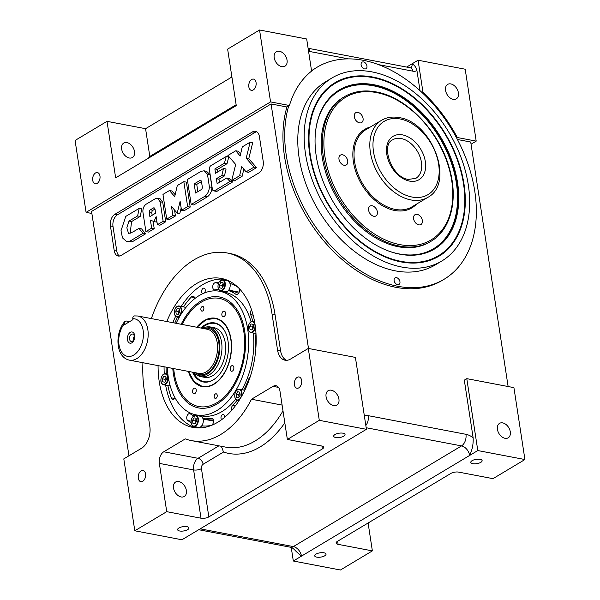 <?xml version="1.0" encoding="UTF-8"?>
<svg xmlns="http://www.w3.org/2000/svg" width="600" height="600" viewBox="0 0 600 600"><rect width="100%" height="100%" fill="white"/><g stroke="black" fill="none" stroke-linecap="round" stroke-linejoin="round"><path stroke-width="0.9" d="M308.49 348.465L271.08 103.958L286.95 106.988A123.585 83.655 59.1 0 0 284.505 156.382A123.585 83.655 59.1 0 0 347.475 263.91A123.585 83.655 59.1 0 0 442.245 280.388L444.015 279.322A123.585 83.655 59.1 0 0 474.78 191.265A123.585 83.655 59.1 0 0 411.81 83.738A123.585 83.655 59.1 0 0 317.04 67.26A123.585 83.655 59.1 0 0 311.58 70.98M445.56 90.398A8.43 5.7 59.1 0 0 449.857 97.733A8.43 5.7 59.1 0 0 456.315 98.858A8.43 5.7 59.1 0 0 458.415 92.85A8.43 5.7 59.1 0 0 454.118 85.523A8.43 5.7 59.1 0 0 447.66 84.398A8.43 5.7 59.1 0 0 445.56 90.398M134.498 151.515A8.43 5.7 -120.9 0 1 132.405 157.515A8.43 5.7 -120.9 0 1 125.94 156.398A8.43 5.7 -120.9 0 1 121.65 149.062A8.43 5.7 -120.9 0 1 123.743 143.062A8.43 5.7 -120.9 0 1 130.208 144.18A8.43 5.7 -120.9 0 1 134.498 151.515M274.2 57.72A8.43 5.7 59.1 0 0 278.49 65.055A8.43 5.7 59.1 0 0 284.955 66.18A8.43 5.7 59.1 0 0 287.055 60.172A8.43 5.7 59.1 0 0 282.757 52.845A8.43 5.7 59.1 0 0 276.3 51.72A8.43 5.7 59.1 0 0 274.2 57.72M248.827 86.887A5.73 3.615 -79.2 0 0 251.37 90.345A5.73 3.615 -79.2 0 0 256.065 82.552A5.73 3.615 -79.2 0 0 253.515 79.095A5.73 3.615 -79.2 0 0 248.827 86.887M92.722 180.352A5.73 3.615 -79.2 0 0 95.265 183.81A5.73 3.615 -79.2 0 0 99.96 176.017A5.73 3.615 -79.2 0 0 97.417 172.56A5.73 3.615 -79.2 0 0 92.722 180.352M294.405 384.765A5.73 3.615 -79.2 0 0 296.955 388.23A5.73 3.615 -79.2 0 0 301.642 380.438A5.73 3.615 -79.2 0 0 299.1 376.972A5.73 3.615 -79.2 0 0 294.405 384.765M138.308 478.23A5.73 3.615 -79.2 0 0 140.85 481.695A5.73 3.615 -79.2 0 0 145.545 473.903A5.73 3.615 -79.2 0 0 142.995 470.438A5.73 3.615 -79.2 0 0 138.308 478.23M173.52 488.033A8.43 5.7 59.1 0 0 177.81 495.36A8.43 5.7 59.1 0 0 184.275 496.485A8.43 5.7 59.1 0 0 186.368 490.485A8.43 5.7 59.1 0 0 182.078 483.15A8.43 5.7 59.1 0 0 175.613 482.025A8.43 5.7 59.1 0 0 173.52 488.033M186.885 526.658A5.73 2.175 171.3 0 0 180.705 527.197A5.73 2.175 171.3 0 0 177.608 529.695A5.73 2.175 171.3 0 0 179.648 530.993A5.73 2.175 171.3 0 0 185.835 530.452A5.73 2.175 171.3 0 0 188.933 527.955A5.73 2.175 171.3 0 0 186.885 526.658M326.07 396.69A8.43 5.7 59.1 0 0 330.36 404.018A8.43 5.7 59.1 0 0 336.825 405.143A8.43 5.7 59.1 0 0 338.925 399.143A8.43 5.7 59.1 0 0 334.627 391.808A8.43 5.7 59.1 0 0 328.17 390.683A8.43 5.7 59.1 0 0 326.07 396.69M323.978 552.803A5.73 2.175 171.3 0 0 317.798 553.335A5.73 2.175 171.3 0 0 314.692 555.832A5.73 2.175 171.3 0 0 316.74 557.138A5.73 2.175 171.3 0 0 322.92 556.597A5.73 2.175 171.3 0 0 326.025 554.1A5.73 2.175 171.3 0 0 323.978 552.803M497.43 429.368A8.43 5.7 59.1 0 0 501.72 436.702A8.43 5.7 59.1 0 0 508.185 437.82A8.43 5.7 59.1 0 0 510.285 431.82A8.43 5.7 59.1 0 0 505.987 424.485A8.43 5.7 59.1 0 0 499.53 423.368A8.43 5.7 59.1 0 0 497.43 429.368M480.075 459.338A5.73 2.175 171.3 0 0 473.895 459.87A5.73 2.175 171.3 0 0 470.798 462.368A5.73 2.175 171.3 0 0 472.838 463.673A5.73 2.175 171.3 0 0 479.025 463.132A5.73 2.175 171.3 0 0 482.123 460.635A5.73 2.175 171.3 0 0 480.075 459.338M342.99 433.192A5.73 2.175 171.3 0 0 336.81 433.732A5.73 2.175 171.3 0 0 333.705 436.222A5.73 2.175 171.3 0 0 335.752 437.528A5.73 2.175 171.3 0 0 341.933 436.987A5.73 2.175 171.3 0 0 345.038 434.49A5.73 2.175 171.3 0 0 342.99 433.192M158.07 365.61A75.84 47.797 -79.2 0 0 159.225 381.608A75.84 47.797 -79.2 0 0 192.915 427.425A75.84 47.797 -79.2 0 0 255.015 324.255A75.84 47.797 -79.2 0 0 221.325 278.438A75.84 47.797 -79.2 0 0 166.8 321.525M372.368 550.882L340.44 570L293.317 561.015L469.635 455.438A8.985 6.082 59.1 0 0 461.528 445.912A8.985 5.662 -79.2 0 0 465.945 434.303A17.977 12.165 -120.9 0 1 473.138 437.805L464.31 380.138L466.793 378.653L513.923 387.638L524.925 459.54L492.99 478.658L458.722 472.125A5.617 2.138 171.3 0 0 450.885 473.43L337.358 541.403A5.617 2.138 171.3 0 0 336.09 543.075A5.617 2.138 171.3 0 0 338.1 544.35L372.368 550.882L368.1 522.998M151.358 318.585A101.115 63.735 100.8 0 1 227.13 252.968A101.115 63.735 100.8 0 1 272.048 314.062L277.545 350.01A16.852 10.62 -79.2 0 0 285.03 360.195A16.852 10.62 -79.2 0 0 290.55 359.048L308.288 348.428L355.41 357.413L366.413 429.315L181.928 539.775L134.805 530.783L123.802 458.88L141.54 448.26A16.852 10.62 -79.2 0 0 149.828 426.48L144.33 390.533A101.115 63.735 100.8 0 1 142.935 362.73M227.13 252.968L230.13 253.538A101.115 63.735 100.8 0 1 275.048 314.632L280.545 350.58A16.852 10.62 -79.2 0 0 286.567 360.308M457.44 139.5L470.715 142.035L508.125 386.535M473.138 437.805C473.467 443.88 472.298 449.76 469.635 455.438L477.795 450.555L466.793 378.653M477.795 450.555L524.925 459.54M291.24 547.455L293.317 561.015M301.478 556.125L296.243 551.558C293.715 548.73 291.772 547.283 290.423 547.215A8.985 5.662 -79.2 0 0 293.362 546.6A8.985 6.082 -120.9 0 1 301.478 556.125M134.805 530.783L166.733 511.665L201.007 518.205A5.617 2.138 171.3 0 0 208.837 516.9L322.365 448.92A5.617 2.138 171.3 0 0 323.64 447.255A5.617 2.138 171.3 0 0 321.63 445.98L287.362 439.447L319.29 420.33L308.288 348.428M284.82 422.835A95.498 60.195 100.8 0 1 223.53 452.033L221.37 446.31M166.733 511.665L159.345 463.388A8.985 5.662 100.8 0 1 163.77 451.778L185.31 438.877A89.88 56.655 -79.2 0 0 191.347 440.588A89.88 56.655 -79.2 0 0 251.498 399.248L273.038 386.347A8.985 5.662 100.8 0 1 275.978 385.74A8.985 5.662 100.8 0 1 279.975 391.17L287.362 439.447M282.105 405.082L251.498 399.248M366.413 429.315L319.29 420.33M240.135 156.03L235.792 150.765L227.917 155.475L235.68 164.453L231.735 180.442L239.61 175.733L241.748 166.583L246.09 171.847L253.965 167.137L246.195 158.16L250.14 142.17L242.272 146.887L240.135 156.03M250.14 142.17L252.712 142.657L248.767 158.648L246.195 158.16M253.965 167.137L256.538 167.625L248.767 158.648M246.09 171.847L248.663 172.343L256.538 167.625M239.61 175.733L242.183 176.22L243.84 169.118M231.735 180.442L234.308 180.93L242.183 176.22M235.792 150.765L238.358 151.252L240.608 153.983M150.33 209.805A2.167 1.365 -79.2 0 0 149.265 212.603L149.88 216.623L155.632 213.18L155.017 209.16A2.167 1.365 -79.2 0 0 154.05 207.855A2.167 1.365 -79.2 0 0 153.345 207.998L150.33 209.805L152.903 210.292A2.167 1.365 -79.2 0 0 151.837 213.097L152.167 215.257M154.995 209.04L152.903 210.292M145.898 231.6L151.642 228.157L150.405 220.065L153.922 221.572L156.157 216.623L157.395 224.715L163.14 221.272L160.163 201.788L157.665 198.413L155.49 198.6L145.913 204.337C143.708 206.167 142.71 208.763 142.913 212.115L145.898 231.6L148.47 232.087L154.215 228.645L153.083 221.212M160.163 201.788L162.735 202.275L160.238 198.9L157.665 198.413M163.14 221.272L165.712 221.76L162.735 202.275M157.395 224.715L159.968 225.202L165.712 221.76M153.922 221.572L156.488 222.067L156.863 221.243M151.642 228.157L154.215 228.645M125.782 216.39L120.998 230.722L122.468 237.862L126.54 241.5L129.51 241.41L142.958 233.355L138.983 228.36L133.125 231.862L128.58 233.52L126.84 227.827L129.007 221.085L137.602 215.94L139.222 208.343L125.782 216.39M139.222 208.343L141.795 208.83L140.175 216.435L137.602 215.94M129.007 221.085L131.58 221.58L140.175 216.435M130.17 233.31L131.58 221.58M138.983 228.36L141.555 228.847L145.523 233.85L142.958 233.355M129.51 241.41L132.083 241.897L145.523 233.85M126.54 241.5L132.083 241.897M226.702 177.998L217.147 183.72L216.382 178.725L221.858 175.447L223.507 168.502L215.542 173.265L214.882 168.93L224.438 163.208L226.2 156.502L210.87 165.683A3.037 1.912 -79.2 0 0 209.385 169.605L212.355 189.023A3.037 1.912 -79.2 0 0 213.697 190.852A3.037 1.912 -79.2 0 0 214.695 190.65L230.025 181.47L226.702 177.998L229.275 178.485L232.59 181.958L230.025 181.47M213.697 190.852L216.27 191.347A3.037 1.912 -79.2 0 0 217.267 191.137L232.59 181.958M226.2 156.502L228.772 156.998L227.01 163.695L224.438 163.208M214.882 168.93L217.455 169.417L227.01 163.695M217.83 171.892L217.455 169.417M223.507 168.502L226.072 168.99L224.43 175.942L221.858 175.447M216.382 178.725L218.955 179.22L224.43 175.942M219.435 182.347L218.955 179.22M166.74 219.12L172.875 215.445L171.502 206.475L177.21 213.135L180.127 201.315L181.5 210.285L187.635 206.61L183.817 181.642L177.3 185.542L174.69 196.657L169.477 190.515L162.96 194.415L166.74 219.12L169.312 219.608L175.447 215.94L174.54 210.022M169.477 190.515L172.05 191.01L175.155 194.67M183.817 181.642L186.382 182.137L190.208 207.097L187.635 206.61M181.5 210.285L184.072 210.772L190.208 207.097M177.21 213.135L179.782 213.63L181.163 208.042M172.875 215.445L175.447 215.94M194.175 183.907L195.57 193.02L201.218 189.645A2.167 1.365 -79.2 0 0 202.282 186.84L201.495 181.688A2.167 1.365 -79.2 0 0 200.528 180.375A2.167 1.365 -79.2 0 0 199.822 180.525L194.175 183.907L196.748 184.395L197.858 191.655M201.472 181.567L196.748 184.395M201.045 171.33L187.358 179.528L191.175 204.487L204.862 196.298C207.593 194.212 209.108 191.093 209.4 186.915L207.45 174.157L203.993 170.812L201.045 171.33M207.45 174.157L210.022 174.645L206.558 171.308L203.993 170.812M209.4 186.915L211.972 187.403L210.022 174.645M204.862 196.298L207.435 196.785C210.165 194.708 211.68 191.58 211.972 187.403M191.175 204.487L193.748 204.983L207.435 196.785M256.688 131.775A8.985 5.662 -79.2 0 0 255.075 132.39L117.42 214.808A8.985 5.662 -79.2 0 0 113.002 226.425L116.775 251.077A8.985 5.662 -79.2 0 0 119.528 256.028M252.502 131.903L114.855 214.32A8.985 5.662 -79.2 0 0 110.43 225.938L114.203 250.59A8.985 5.662 -79.2 0 0 118.2 256.02A8.985 5.662 -79.2 0 0 121.14 255.405L258.795 172.988A8.985 5.662 -79.2 0 0 263.212 161.37L259.44 136.718A8.985 5.662 -79.2 0 0 255.442 131.288A8.985 5.662 -79.2 0 0 252.502 131.903L255.075 132.39M271.08 103.958L91.56 211.447L128.955 455.798M289.433 105.502L270.562 101.903L259.56 30L306.683 38.985L311.595 71.093A123.585 83.655 59.1 0 0 289.433 105.502L286.95 106.988M270.562 101.903L86.078 212.362L91.875 213.465M148.305 158.288L149.805 156.428L236.145 104.738M231.9 77.002L145.567 128.692L107.01 121.343L115.65 177.833L236.272 105.615L227.632 49.117L259.56 30M107.01 121.343L75.075 140.46L86.078 212.362M406.65 67.065L412.035 63.84C414.42 64.972 416.055 67.222 416.947 70.613L420.015 90.675M410.7 67.8A5.617 3.803 59.1 0 0 412.035 63.84L418.072 60.225L465.195 69.218L476.197 141.12L457.327 137.52A123.585 83.655 59.1 0 0 422.985 92.332L422.272 92.76M422.985 92.332L418.072 60.225M317.04 67.26L315.27 68.325A123.585 83.655 59.1 0 0 311.543 70.755M149.805 156.428L145.567 128.692M471.045 144.203L476.197 141.12M456.623 137.94L457.327 137.52M124.32 323.798A19.102 12.038 -79.2 0 0 119.685 347.827A19.102 12.038 -79.2 0 0 133.748 355.05A19.102 12.038 -79.2 0 0 143.422 333.615A19.102 12.038 -79.2 0 0 132.833 318.705L132.975 319.635L124.462 324.735L124.785 321.54L126.39 321.03L129.608 321.645M132.833 318.705C132.653 316.785 133.343 315.862 134.903 315.93M130.275 332.37A5.708 3.6 100.8 0 1 134.678 335.43A5.708 3.6 100.8 0 1 131.873 342.81A5.708 3.6 100.8 0 1 127.47 339.75A5.708 3.6 100.8 0 1 130.275 332.37M131.407 334.312A3.765 2.37 100.8 0 1 133.642 334.695A3.765 2.37 100.8 0 1 134.273 338.153A3.765 2.37 100.8 0 1 132.458 341.19A3.765 2.37 100.8 0 1 132.398 341.228A3.765 2.37 100.8 0 1 129.547 339.135A3.765 2.37 100.8 0 1 131.407 334.312M133.733 339.743A1.8 1.133 100.8 0 1 133.403 338.085A1.8 1.133 100.8 0 1 134.273 336.608A1.8 1.133 100.8 0 1 134.34 336.57M201.795 328.2A24.675 15.555 100.8 0 1 205.087 327.188A24.675 15.555 100.8 0 1 219.825 345.532A24.675 15.555 100.8 0 1 207.353 374.04A24.675 15.555 100.8 0 1 196.065 374.505A24.675 15.555 100.8 0 1 193.38 372.345M205.087 327.188L206.835 326.918A25.282 15.93 100.8 0 1 210.353 326.97A25.282 15.93 100.8 0 1 221.955 348.405A25.282 15.93 100.8 0 1 209.153 374.918A25.282 15.93 100.8 0 1 200.88 376.635A25.282 15.93 100.8 0 1 197.587 375.39L196.065 374.505M181.185 324.27A56.46 35.588 100.8 0 1 215.82 296.61A56.46 35.588 100.8 0 1 243.593 325.493A56.46 35.588 100.8 0 1 244.695 331.11A56.46 35.588 100.8 0 1 231.248 390.248A56.46 35.588 100.8 0 1 173.385 373.808A56.46 35.588 100.8 0 1 172.77 368.415M251.062 321.84A62.918 39.652 -79.2 0 0 224.903 292.275L219.765 291.293A62.918 39.652 -79.2 0 0 176.16 323.31M167.347 367.38A62.918 39.652 -79.2 0 0 168.248 376.89A62.918 39.652 -79.2 0 0 196.192 414.9A62.918 39.652 -79.2 0 0 247.71 329.303A62.918 39.652 -79.2 0 0 219.765 291.293M254.962 333.322A65.445 41.25 100.8 0 1 255.413 345.66A3.652 2.302 -79.2 0 0 255.9 347.858M250.147 377.032A3.652 2.302 -79.2 0 0 248.82 378.885A65.445 41.25 100.8 0 1 243.697 390.075M201.69 425.865A72.75 45.855 -79.2 0 0 211.058 425.438A3.652 2.302 -79.2 0 0 213.465 420.48A3.652 2.302 -79.2 0 0 211.845 418.268A3.652 2.302 -79.2 0 0 211.267 418.275A65.445 41.25 100.8 0 1 202.972 418.673M194.812 298.575A3.652 2.302 -79.2 0 0 194.798 298.44A3.652 2.302 -79.2 0 0 193.17 296.235A3.652 2.302 -79.2 0 0 191.4 296.955A72.75 45.855 -79.2 0 0 183.517 306.825M228.39 290.55A65.445 41.25 100.8 0 1 235.868 294.27A3.652 2.302 -79.2 0 0 236.46 294.517A3.652 2.302 -79.2 0 0 239.445 289.553A3.652 2.302 -79.2 0 0 239.093 288.413M224.558 417.382A2.812 1.77 -79.2 0 0 224.558 416.183A2.812 1.77 -79.2 0 0 223.312 414.487A2.812 1.77 -79.2 0 0 221.01 418.312A2.812 1.77 -79.2 0 0 221.64 419.67M204.42 292.972A2.812 1.77 -79.2 0 0 205.23 289.845A2.812 1.77 -79.2 0 0 203.978 288.142A2.812 1.77 -79.2 0 0 201.683 291.968A2.812 1.77 -79.2 0 0 202.837 293.64M218.985 282.188A72.75 45.855 -79.2 0 0 215.183 282.712A3.652 2.302 -79.2 0 0 212.745 286.312A3.652 2.302 -79.2 0 0 214.395 289.882A3.652 2.302 -79.2 0 0 214.972 289.875A65.445 41.25 100.8 0 1 218.678 289.388M228.532 290.392L231.375 290.933A65.445 41.25 100.8 0 1 238.545 293.415M237.952 287.28A72.75 45.855 -79.2 0 0 229.95 283.418M177.54 317.123A72.75 45.855 -79.2 0 0 174.817 323.055M166.065 367.14A72.75 45.855 -79.2 0 0 166.32 373.882M167.887 385.62A72.75 45.855 -79.2 0 0 171.375 397.86A3.652 2.302 -79.2 0 0 172.785 399.248A3.652 2.302 -79.2 0 0 175.065 397.875M193.725 415.897A65.445 41.25 100.8 0 1 190.365 413.88A3.652 2.302 -79.2 0 0 189.78 413.632A3.652 2.302 -79.2 0 0 186.953 416.303A3.652 2.302 -79.2 0 0 187.83 420.555A72.75 45.855 -79.2 0 0 191.07 422.543M213.345 419.925A65.445 41.25 100.8 0 1 206.858 419.505L203.002 418.77M201.803 425.722A72.75 45.855 -79.2 0 0 202.522 425.947M237.12 400.245A65.445 41.25 100.8 0 1 232.657 405.465A3.652 2.302 -79.2 0 0 231.63 410.452M251.535 309.78A3.652 2.302 -79.2 0 0 250.673 314.685A65.445 41.25 100.8 0 1 252.84 321.487M196.192 414.9L201.33 415.882A62.918 39.652 -79.2 0 0 235.65 399.158M241.928 389.737A62.918 39.652 -79.2 0 0 253.222 332.993M224.295 279.165A75.84 47.797 -79.2 0 0 181.222 306.39M175.657 316.305A75.84 47.797 -79.2 0 0 172.8 322.673M164.062 366.757A75.84 47.797 -79.2 0 0 164.273 373.875M165.63 385.185A75.84 47.797 -79.2 0 0 195.945 427.845M173.715 368.595A55.05 34.703 -79.2 0 0 174.278 373.275A55.05 34.703 -79.2 0 0 175.35 378.757A55.05 34.703 -79.2 0 0 218.67 401.55A55.05 34.703 -79.2 0 0 243.81 331.642A55.05 34.703 -79.2 0 0 187.395 315.608A55.05 34.703 -79.2 0 0 182.137 324.45M192.585 392.048A2.865 1.808 -79.2 0 0 193.86 393.772A2.865 1.808 -79.2 0 0 196.208 389.88A2.865 1.808 -79.2 0 0 194.933 388.147A2.865 1.808 -79.2 0 0 192.585 392.048M230.22 369.51A2.865 1.808 -79.2 0 0 231.487 371.243A2.865 1.808 -79.2 0 0 233.835 367.35A2.865 1.808 -79.2 0 0 232.56 365.618A2.865 1.808 -79.2 0 0 230.22 369.51M221.88 315.038A2.865 1.808 -79.2 0 0 223.155 316.77A2.865 1.808 -79.2 0 0 225.502 312.87A2.865 1.808 -79.2 0 0 224.228 311.145A2.865 1.808 -79.2 0 0 221.88 315.038M214.23 397.005A2.362 1.485 -79.2 0 0 215.28 398.43A2.362 1.485 -79.2 0 0 217.215 395.22A2.362 1.485 -79.2 0 0 216.165 393.795A2.362 1.485 -79.2 0 0 214.23 397.005M200.873 309.697A2.362 1.485 -79.2 0 0 201.923 311.123A2.362 1.485 -79.2 0 0 203.85 307.913A2.362 1.485 -79.2 0 0 202.808 306.487A2.362 1.485 -79.2 0 0 200.873 309.697M188.355 371.392A34.83 21.953 -79.2 0 0 202.515 386.67A34.83 21.953 -79.2 0 0 231.038 339.285A34.83 21.953 -79.2 0 0 215.565 318.248A34.83 21.953 -79.2 0 0 196.778 327.248M188.648 371.445A34.47 21.727 -79.2 0 0 215.993 382.53A34.47 21.727 -79.2 0 0 230.812 339.428A34.47 21.727 -79.2 0 0 197.07 327.3A34.83 21.953 100.8 0 1 215.708 318.27L205.995 319.778L196.942 327.278M192.48 372.173A30.053 18.945 -79.2 0 0 206.138 382.185A30.053 18.945 -79.2 0 0 228.022 341.093A30.053 18.945 -79.2 0 0 217.275 323.745A30.053 18.945 -79.2 0 0 200.895 328.028M202.763 376.815A25.282 15.93 -79.2 0 0 219.705 368.782A25.282 15.93 -79.2 0 0 225.285 342.952A25.282 15.93 -79.2 0 0 212.167 327.502M188.52 371.423L194.183 381.72L202.657 386.692A34.83 21.953 100.8 0 1 188.632 371.445M288.72 105.922A123.585 83.655 59.1 0 0 286.282 155.317A123.585 83.655 59.1 0 0 349.245 262.845A123.585 83.655 59.1 0 0 444.015 279.322M394.118 280.59A3.817 2.588 59.1 0 0 396.067 283.913A3.817 2.588 59.1 0 0 398.993 284.423A3.817 2.588 59.1 0 0 399.945 281.7A3.817 2.588 59.1 0 0 398.002 278.377A3.817 2.588 59.1 0 0 395.07 277.868A3.817 2.588 59.1 0 0 394.118 280.59M361.11 64.883A3.817 2.588 59.1 0 0 363.06 68.205A3.817 2.588 59.1 0 0 365.985 68.715A3.817 2.588 59.1 0 0 366.938 65.992A3.817 2.588 59.1 0 0 364.995 62.67A3.817 2.588 59.1 0 0 362.062 62.16A3.817 2.588 59.1 0 0 361.11 64.883M332.085 77.895L325.702 81.72A106.733 72.248 59.1 0 0 299.13 157.77A106.733 72.248 59.1 0 0 353.513 250.635A106.733 72.248 59.1 0 0 435.36 264.87L441.743 261.045A106.733 72.248 59.1 0 0 468.315 184.995A106.733 72.248 59.1 0 0 413.933 92.13A106.733 72.248 59.1 0 0 332.085 77.895A106.733 72.248 59.1 0 0 305.52 153.945A106.733 72.248 59.1 0 0 359.895 246.81A106.733 72.248 59.1 0 0 441.743 261.045M309.803 154.762A101.115 68.445 59.1 0 0 361.32 242.737A101.115 68.445 59.1 0 0 438.862 256.222A101.115 68.445 59.1 0 0 464.025 184.178A101.115 68.445 59.1 0 0 412.507 96.203A101.115 68.445 59.1 0 0 334.972 82.718A101.115 68.445 59.1 0 0 309.803 154.762M370.327 127.02A45.78 30.99 59.1 0 0 364.815 129.337A45.78 30.99 59.1 0 0 356.415 173.43A45.78 30.99 59.1 0 0 394.74 210.48A45.78 30.99 59.1 0 0 411.855 207.9A45.78 30.99 59.1 0 0 416.498 204.135M427.74 197.407L411.952 206.858A44.94 30.42 -120.9 0 1 395.153 209.385A44.94 30.42 -120.9 0 1 357.532 173.017A44.94 30.42 -120.9 0 1 365.782 129.743L381.57 120.292A44.94 30.42 -120.9 0 0 373.32 163.567A44.94 30.42 -120.9 0 0 410.94 199.935A44.94 30.42 -120.9 0 0 427.74 197.407C455.213 183.285 432.263 121.92 399.105 117.608C392.572 116.385 386.722 117.278 381.57 120.292M357.892 112.387A5.73 3.877 59.1 0 0 355.755 112.71A5.73 3.877 59.1 0 0 354.705 118.23A5.73 3.877 59.1 0 0 359.498 122.865A5.73 3.877 59.1 0 0 361.642 122.542A5.73 3.877 59.1 0 0 362.692 117.03A5.73 3.877 59.1 0 0 357.892 112.387M342.548 154.8A5.73 3.877 59.1 0 0 340.41 155.123A5.73 3.877 59.1 0 0 339.36 160.642A5.73 3.877 59.1 0 0 344.153 165.278A5.73 3.877 59.1 0 0 346.298 164.955A5.73 3.877 59.1 0 0 347.347 159.442A5.73 3.877 59.1 0 0 342.548 154.8M372.188 205.792A5.73 3.877 59.1 0 0 370.043 206.115A5.73 3.877 59.1 0 0 368.993 211.635A5.73 3.877 59.1 0 0 373.793 216.27A5.73 3.877 59.1 0 0 375.93 215.947A5.73 3.877 59.1 0 0 376.987 210.428A5.73 3.877 59.1 0 0 372.188 205.792M417.173 214.373A5.73 3.877 59.1 0 0 415.028 214.695A5.73 3.877 59.1 0 0 413.978 220.215A5.73 3.877 59.1 0 0 418.77 224.85A5.73 3.877 59.1 0 0 420.915 224.528A5.73 3.877 59.1 0 0 421.965 219.007A5.73 3.877 59.1 0 0 417.173 214.373M373.95 84.727A92.692 62.738 59.1 0 0 331.2 96.225A92.692 62.738 59.1 0 0 325.065 186.105A92.692 62.738 59.1 0 0 399.885 254.212A92.692 62.738 59.1 0 0 425.175 253.17A92.692 62.738 59.1 0 0 453.885 166.703A92.692 62.738 59.1 0 0 373.95 84.727M343.785 97.087A84.262 57.037 59.1 0 0 327.608 178.118A84.262 57.037 59.1 0 0 398.31 246.743A84.262 57.037 59.1 0 0 430.357 241.665M334.77 82.838A101.115 68.445 -120.9 0 1 372.375 77.265M239.858 392.91L239.49 393.51A2.857 1.8 -79.2 0 0 238.935 396.308A2.857 1.8 -79.2 0 0 239.108 396.967M244.77 390.322A5.617 3.54 -79.2 0 0 244.365 390.202L239.475 389.272A5.617 3.54 100.8 0 1 241.972 392.662A5.617 3.54 100.8 0 1 241.763 396.075M236.595 397.327L238.627 397.755L240.202 395.168L239.745 392.153L237.705 391.725L236.138 394.312L236.595 397.327L238.65 397.717M239.873 393A2.857 1.8 -79.2 0 0 239.49 393.51L238.702 394.8L236.138 394.312M238.702 394.8L239.048 397.065M249.585 326.543L250.042 329.558L252.075 329.985L253.65 327.397L253.192 324.382L251.153 323.955L249.585 326.543L252.15 327.03L252.495 329.288M252.097 329.947L250.042 329.558M253.32 325.23A2.857 1.8 -79.2 0 0 252.938 325.74A2.857 1.8 -79.2 0 0 252.382 328.538A2.857 1.8 -79.2 0 0 252.555 329.197M252.15 327.03L253.305 325.132M223.305 284.752A5.617 3.54 -79.2 0 0 222.96 286.575M219.413 281.7A5.617 3.54 100.8 0 1 222.735 279.855L219.09 282.015C217.192 286.38 217.71 289.335 220.627 290.888L225.517 291.825A5.617 3.54 -79.2 0 0 229.02 289.688A5.617 3.54 -79.2 0 0 230.108 284.153A5.617 3.54 -79.2 0 0 227.618 280.785L222.735 279.855A5.617 3.54 100.8 0 1 225.225 283.215A5.617 3.54 100.8 0 1 224.138 288.757A5.617 3.54 100.8 0 1 220.627 290.888A5.617 3.54 100.8 0 1 218.22 287.947M221.91 288.3L219.855 287.91L221.888 288.337L223.462 285.75L222.998 282.735L220.965 282.308L219.39 284.895L221.962 285.39L222.75 284.093A2.857 1.8 -79.2 0 0 222.195 286.897L221.962 285.39M223.118 283.493L222.75 284.093M219.855 287.91L219.39 284.895M222.308 287.647L222.195 286.897M179.49 309.712A2.857 1.8 -79.2 0 0 178.553 313.02A2.857 1.8 -79.2 0 0 178.725 313.68M185.528 307.913A5.617 3.54 -79.2 0 0 183.983 306.915L179.1 305.985A5.617 3.54 100.8 0 1 181.59 309.375A5.617 3.54 100.8 0 1 176.993 317.017A5.617 3.54 100.8 0 1 174.585 314.077M176.212 314.04L178.252 314.468L179.82 311.88L179.363 308.865L177.33 308.438L175.755 311.025L176.212 314.04L178.275 314.43M175.755 311.025L178.328 311.513L178.672 313.778M166.042 377.49A2.857 1.8 -79.2 0 0 165.667 377.993A2.857 1.8 -79.2 0 0 165.105 380.798A2.857 1.8 -79.2 0 0 165.278 381.45M168.39 385.717A5.617 3.54 -79.2 0 0 168.428 385.725A5.617 3.54 -79.2 0 0 170.07 385.447M164.828 382.2L162.765 381.81L164.805 382.237L166.373 379.65L165.915 376.635L163.882 376.207L162.308 378.795L164.88 379.29L166.028 377.392M165.225 381.548L164.88 379.29M162.765 381.81L162.308 378.795M196.222 419.033L195.855 419.64A2.857 1.8 -79.2 0 0 195.3 422.438A2.857 1.8 -79.2 0 0 195.472 423.097M192.517 417.248A5.617 3.54 100.8 0 1 195.84 415.395L192.195 417.562C190.238 421.695 190.755 424.658 193.733 426.435L198.623 427.365A5.617 3.54 -79.2 0 0 202.125 425.235A5.617 3.54 -79.2 0 0 203.212 419.692A5.617 3.54 -79.2 0 0 200.722 416.332L195.84 415.395A5.617 3.54 100.8 0 1 198.33 418.763A5.617 3.54 100.8 0 1 197.243 424.305A5.617 3.54 100.8 0 1 193.733 426.435A5.617 3.54 100.8 0 1 191.325 423.495M195.015 423.847L192.96 423.457L194.993 423.885L196.567 421.298L196.103 418.283L194.07 417.855L192.495 420.442L195.067 420.93L195.855 419.64A2.857 1.8 -79.2 0 1 196.237 419.13M192.96 423.457L192.495 420.442M195.413 423.188L195.067 420.93M200.197 528.832L293.362 546.6L461.528 445.912L366.173 427.732M365.827 425.49A8.985 5.662 -79.2 0 0 368.272 415.673L465.945 434.303M275.048 314.632L272.048 314.062M280.545 350.58L277.545 350.01M364.32 415.635A17.977 12.165 -120.9 0 1 368.272 415.673M337.62 541.245L338.1 544.35M223.53 452.033L203.108 464.265A3.368 2.123 -79.2 0 0 201.45 468.623A5.617 2.138 -8.7 0 1 193.62 469.928A8.985 5.662 100.8 0 1 198.038 458.31L218.873 445.838M201.45 468.623L208.837 516.9M201.007 518.205L193.62 469.928L159.345 463.388M322.365 448.92L321.93 446.048M191.347 440.588L225.623 447.12A89.88 56.655 -79.2 0 0 282.99 410.88M203.108 464.265A5.617 3.803 59.1 0 0 198.038 458.31L163.77 451.778M278.49 387.39L273.038 386.347M149.265 212.603L151.837 213.097M153.345 207.998L154.657 208.252M214.695 190.65L217.267 191.137M199.822 180.525L201.135 180.773M117.42 214.808L114.855 214.32M116.775 251.077L114.203 250.59M113.002 226.425L110.43 225.938M308.115 48.352A5.617 3.54 100.8 0 1 310.058 51.562A11.235 7.605 -120.9 0 1 308.543 51.12M410.64 67.845L410.377 67.778A5.617 3.54 100.8 0 1 412.875 71.168L378.472 64.613M416.947 70.613A11.235 7.605 -120.9 0 1 412.875 71.168M348.45 58.883L310.058 51.562M206.19 371.858A22.47 14.16 -79.2 0 0 217.567 348.293A22.47 14.16 -79.2 0 0 207.255 329.243L137.85 316.005A22.47 14.16 100.8 0 1 148.17 335.062A22.47 14.16 100.8 0 1 136.785 358.62A22.47 14.16 100.8 0 1 129.435 360.15L198.833 373.388A22.47 14.16 -79.2 0 0 206.19 371.858M203.655 328.56A23.595 14.872 100.8 0 1 219.06 344.775A23.595 14.872 100.8 0 1 207.202 373.05A23.595 14.872 100.8 0 1 195.24 372.705M256.028 345.772L255.413 345.66M249.472 379.013L248.82 378.885M212.385 418.493L211.267 418.275M194.558 297.555L191.4 296.955M237.09 294.502L235.868 294.27M218.452 283.335L215.183 282.712M174.608 398.475L171.375 397.86M191.062 421.17L187.83 420.555M235.29 405.967L232.657 405.465M253.147 315.157L250.673 314.685M206.25 382.178A30 18.907 100.8 0 1 192.743 372.225M193.32 372.337A29.633 18.675 -79.2 0 0 215.632 378.263M224.67 330.892A29.633 18.675 -79.2 0 0 201.735 328.192M201.157 328.08A30 18.907 100.8 0 1 217.38 323.798M401.153 138.517A22.47 15.21 59.1 0 0 392.752 139.785C380.31 144.78 391.853 177.743 408.36 179.415L415.845 178.343A22.47 15.21 59.1 0 0 419.963 156.705A22.47 15.21 59.1 0 0 401.153 138.517M402.54 134.887A25.282 17.107 -120.9 0 1 425.347 161.678A25.282 17.107 -120.9 0 1 409.612 181.11A25.282 17.107 -120.9 0 1 386.798 154.32A25.282 17.107 -120.9 0 1 402.54 134.887M412.043 197.032A42.69 28.898 59.1 0 0 438.63 164.205A42.69 28.898 59.1 0 0 400.103 118.965A42.69 28.898 59.1 0 0 373.515 151.792A42.69 28.898 59.1 0 0 412.043 197.032M399.967 244.627A83.137 56.273 59.1 0 0 451.74 180.712A83.137 56.273 59.1 0 0 376.702 92.61A83.137 56.273 59.1 0 0 324.93 156.525A83.137 56.273 59.1 0 0 399.967 244.627M344.34 96.75C353.595 91.312 364.215 89.707 376.207 91.927C406.942 97.102 439.838 131.76 449.558 168.96C458.415 199.875 450.847 229.86 430.912 241.343A84.262 57.037 -120.9 0 1 399.412 246.083A84.262 57.037 -120.9 0 1 328.875 177.892A84.262 57.037 -120.9 0 1 344.34 96.75L343.23 97.41M400.972 261.337A100.485 68.017 59.1 0 0 463.545 184.08A100.485 68.017 59.1 0 0 372.855 77.602A100.485 68.017 59.1 0 0 310.282 154.852A100.485 68.017 59.1 0 0 400.972 261.337M331.072 96.352A92.602 62.677 -120.9 0 1 373.642 84.998A92.602 62.677 -120.9 0 1 453.465 166.77A92.602 62.677 -120.9 0 1 424.995 253.222M386.183 250.095A91.95 62.235 59.1 0 0 399.135 253.92A91.95 62.235 59.1 0 0 456.39 183.225A91.95 62.235 59.1 0 0 373.41 85.793A91.95 62.235 59.1 0 0 315.502 132.045M236.153 391.118A5.617 3.54 100.8 0 1 239.475 389.272C236.235 389.61 234.66 392.138 234.757 396.84C235.275 399.015 236.145 400.17 237.375 400.305A5.617 3.54 100.8 0 1 234.96 397.365M241.5 392.745A5.28 3.33 -79.2 0 0 237.428 389.91A5.28 3.33 -79.2 0 0 234.833 396.735A5.28 3.33 -79.2 0 0 238.905 399.57A5.28 3.33 -79.2 0 0 241.5 392.745M239.655 399.615A5.617 3.54 100.8 0 1 237.375 400.305L239.017 400.62M255.428 327.233A5.617 3.54 100.8 0 1 250.822 332.535A5.617 3.54 100.8 0 1 250.778 332.528A5.617 3.54 100.8 0 1 248.407 329.595M249.6 323.347A5.617 3.54 100.8 0 1 252.923 321.502A5.617 3.54 100.8 0 1 252.968 321.51A5.617 3.54 100.8 0 1 254.82 323.04M252.645 321.788A5.28 3.33 -79.2 0 0 248.355 326.28A5.28 3.33 -79.2 0 0 250.59 332.145A5.28 3.33 -79.2 0 0 254.873 327.653A5.28 3.33 -79.2 0 0 252.645 321.788M219.12 282.142A5.28 3.33 -79.2 0 0 218.91 289.47A5.28 3.33 -79.2 0 0 223.733 288.51A5.28 3.33 -79.2 0 0 223.942 281.183A5.28 3.33 -79.2 0 0 219.12 282.142M174.45 313.447A5.28 3.33 -79.2 0 0 178.53 316.282A5.28 3.33 -79.2 0 0 181.125 309.457A5.28 3.33 -79.2 0 0 177.053 306.623A5.28 3.33 -79.2 0 0 174.45 313.447M175.77 307.83A5.617 3.54 100.8 0 1 179.1 305.985C175.852 306.322 174.285 308.843 174.375 313.545C174.885 315.712 175.755 316.875 176.993 317.017L179.167 317.43M162.33 375.6A5.617 3.54 100.8 0 1 165.653 373.755A5.617 3.54 100.8 0 1 165.69 373.763A5.617 3.54 100.8 0 1 168.067 379.965A5.617 3.54 100.8 0 1 163.545 384.787A5.617 3.54 100.8 0 1 163.507 384.78A5.617 3.54 100.8 0 1 161.137 381.847M163.312 384.405A5.28 3.33 -79.2 0 0 167.602 379.905A5.28 3.33 -79.2 0 0 165.368 374.048A5.28 3.33 -79.2 0 0 161.085 378.54A5.28 3.33 -79.2 0 0 163.312 384.405M196.837 424.05A5.28 3.33 -79.2 0 0 197.048 416.722A5.28 3.33 -79.2 0 0 192.225 417.683A5.28 3.33 -79.2 0 0 192.015 425.01A5.28 3.33 -79.2 0 0 196.837 424.05M290.423 547.215L198.712 529.725M308.108 48.27L410.377 67.778M137.85 316.005L134.288 315.915M204.585 377.34L200.88 376.635M214.05 327.683L210.353 326.97M124.785 321.54C114.817 332.715 115.275 357.173 129.435 360.15M187.395 315.608L187.808 315.022M175.35 378.757L175.523 379.455M430.912 241.343L429.803 242.002M438.465 256.462C469.418 239.317 473.895 184.583 448.312 139.507C430.935 107.212 400.627 82.245 372.577 77.22C358.252 74.565 345.585 76.477 334.575 82.95M254.61 321.817L252.923 321.502C248.767 320.37 245.708 331.05 250.778 332.528L255.705 333.465M239.167 292.14L228.72 290.145M230.678 283.657L229.98 283.522M168.428 385.725L163.5 384.78C158.43 383.303 161.49 372.623 165.653 373.755L167.88 374.183M213.525 421.058L203.085 419.07M203.535 426.015L201.825 425.692"/></g></svg>
